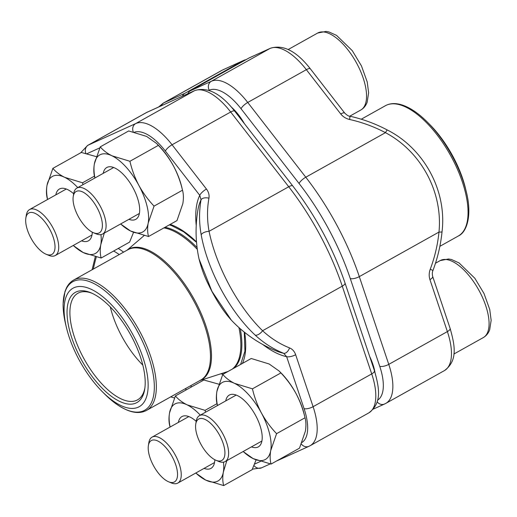 <?xml version="1.0" encoding="UTF-8"?>
<svg xmlns="http://www.w3.org/2000/svg" width="517" height="517" viewBox="0 0 517 517"><rect width="100%" height="100%" fill="white"/><g stroke="black" fill="none" stroke-linecap="round" stroke-linejoin="round"><path stroke-width="0.78" d="M245.821 59.785A6.786 6.101 65.6 0 0 243.992 60.256A6.786 6.101 65.6 0 0 243.578 60.463L184.963 93.247A6.786 6.101 65.6 0 0 182.436 96.168M187.845 93.713A6.786 6.101 -114.4 0 1 190.379 90.785L248.994 58.007A6.786 6.101 -114.4 0 1 249.401 57.801L270.385 48.275A6.786 6.101 -114.4 0 0 269.971 48.482L211.356 81.266A53.955 23.569 60.8 0 1 247.74 102.456L305.78 177.221A156.102 68.186 60.8 0 1 359.309 276.627L388.765 364.375A53.955 23.569 60.8 0 1 385.792 403.396L444.407 370.611A53.955 23.569 -119.2 0 0 447.379 331.591L388.765 364.375A6.786 2.417 -18.6 0 1 379.749 366.34L350.293 278.592A149.316 65.22 -119.2 0 0 299.091 183.509L241.051 108.744A47.17 20.602 -119.2 0 0 209.243 90.216L208.958 90.346M231.442 107.174A34.613 15.122 60.8 0 1 244.392 123.634M369.649 356.4A34.613 15.122 60.8 0 1 374.961 372.266M432.69 276.479A6.786 2.417 161.4 0 1 429.931 279.619L447.379 331.591A6.786 2.417 161.4 0 0 450.126 328.418L432.677 276.446C432.128 274.049 432.206 272.104 432.91 270.617A6.786 0.427 20.7 0 0 430.247 269.241A122.109 100.873 105.4 0 0 438.978 232.075C442.953 191.994 421.09 151.507 385.449 132.662A6.786 0.401 -62.2 0 1 387.252 129.967C375.342 123.686 362.831 119.091 349.725 116.17C348.788 116.364 347.127 115.336 344.736 113.1L310.355 68.819C296.487 51.099 283.161 44.255 270.385 48.275M350.293 278.592A6.786 2.417 -18.6 0 0 359.309 276.627L438.978 232.075A6.786 0.769 5.7 0 0 442.041 231.745C447.043 190.915 424.14 148.553 387.259 129.967M299.091 183.509A6.786 1.997 -37.8 0 1 305.78 177.221L385.449 132.662A122.109 103.788 22.4 0 0 349.615 119.492A6.786 0.717 -77.5 0 0 349.731 116.176M349.615 119.492C345.963 118.632 343.004 116.79 340.729 113.953A6.786 1.997 -37.8 0 1 344.716 113.081M466.276 191.665L465.52 188.518A67.869 29.643 -119.2 0 0 429.672 124.423L427.385 122.128A73.64 32.164 60.8 0 1 466.276 191.665C472.105 214.258 467.387 232.004 458.275 236.036A74.655 32.61 -119.2 0 0 457.409 169.221A74.655 32.61 -119.2 0 0 400.565 105.009A74.655 32.61 -119.2 0 0 385.391 105.72L361.254 119.22M26.361 216.061A23.698 10.353 -119.2 0 0 25.85 218.071A23.698 10.353 -119.2 0 0 31.317 238.751A23.698 10.353 -119.2 0 0 46.078 254.235A23.698 10.353 -119.2 0 0 50.239 230.233A23.698 10.353 -119.2 0 0 26.361 216.061M25.85 218.071L26.309 215.175A26.335 11.503 60.8 0 1 26.878 212.946A26.335 11.503 60.8 0 1 29.566 209.559A26.335 11.503 60.8 0 1 50.026 222.956A26.335 11.503 60.8 0 1 57.962 252.141A26.335 11.503 60.8 0 1 55.274 255.527A26.335 11.503 60.8 0 1 48.779 255.359L46.078 254.235M196.26 422.111A23.698 10.353 -119.2 0 0 195.749 424.121A23.698 10.353 -119.2 0 0 201.216 444.801A23.698 10.353 -119.2 0 0 215.977 460.285A23.698 10.353 -119.2 0 0 220.139 436.277A23.698 10.353 -119.2 0 0 196.26 422.111M195.749 424.121L196.208 421.226A26.335 11.503 60.8 0 1 196.777 418.996A26.335 11.503 60.8 0 1 199.465 415.61A26.335 11.503 60.8 0 1 219.932 429.007A26.335 11.503 60.8 0 1 227.861 458.185A26.335 11.503 60.8 0 1 225.173 461.571A26.335 11.503 60.8 0 1 218.678 461.41L215.977 460.285M148.89 443.618A23.698 10.353 -119.2 0 0 148.379 445.628A23.698 10.353 -119.2 0 0 153.84 466.308A23.698 10.353 -119.2 0 0 168.607 481.792A23.698 10.353 -119.2 0 0 172.762 457.784A23.698 10.353 -119.2 0 0 148.89 443.618M148.379 445.628L148.831 442.733A26.335 11.503 60.8 0 1 149.4 440.503A26.335 11.503 60.8 0 1 152.088 437.117A26.335 11.503 60.8 0 1 172.555 450.514A26.335 11.503 60.8 0 1 180.485 479.698A26.335 11.503 60.8 0 1 177.796 483.085A26.335 11.503 60.8 0 1 171.308 482.917L168.607 481.792M73.737 194.554A23.698 10.353 -119.2 0 0 73.227 196.563A23.698 10.353 -119.2 0 0 78.687 217.243A23.698 10.353 -119.2 0 0 93.448 232.728A23.698 10.353 -119.2 0 0 97.61 208.719A23.698 10.353 -119.2 0 0 73.737 194.554M73.227 196.563L73.679 193.668A26.335 11.503 60.8 0 1 74.248 191.439A26.335 11.503 60.8 0 1 76.936 188.052A26.335 11.503 60.8 0 1 97.403 201.449A26.335 11.503 60.8 0 1 105.332 230.634A26.335 11.503 60.8 0 1 102.644 234.02A26.335 11.503 60.8 0 1 96.156 233.852L93.448 232.728M243.158 451.554L253.123 458.585L271.05 464.072L299.498 448.161L305.36 431.23C306.213 426.098 306.103 421.607 305.03 417.755L276.582 433.666C270.669 427.462 265.615 420.567 261.415 412.986C257.395 405.296 254.403 397.25 252.445 388.836L234.518 383.356C229.554 380.848 225.638 377.869 222.775 374.411L216.92 391.343C216.067 396.474 216.177 400.966 217.25 404.817M280.893 372.925L279.115 371.025L280.951 372.86A44.113 19.271 -119.2 0 1 296.054 393.611A44.113 19.271 -119.2 0 1 304.255 414.518L305.03 417.755C303.065 409.341 300.073 401.295 296.054 393.611C291.853 386.025 286.799 379.129 280.893 372.925L252.445 388.836M271.05 464.072C269.977 460.22 269.868 455.729 270.721 450.598L276.582 433.666M279.115 371.025L269.15 363.987L251.23 358.501L222.775 374.411M225.735 400.914A29.695 12.97 60.8 0 1 229.755 394.839A29.695 12.97 60.8 0 1 245.504 401.625A29.695 12.97 60.8 0 1 261.182 429.666A29.695 12.97 60.8 0 1 251.443 446.882M243.184 451.503A44.113 19.271 -119.2 0 0 253.123 458.585A44.113 19.271 -119.2 0 0 270.721 450.598A44.113 19.271 -119.2 0 0 261.415 412.986A44.113 19.271 -119.2 0 0 234.518 383.356A44.113 19.271 -119.2 0 0 216.92 391.343A44.113 19.271 -119.2 0 0 217.476 405.535M96.324 256.988A128.895 106.483 105.4 0 0 93.319 269.073M231.377 320.197C223.163 311.118 215.479 299.143 208.325 284.272C204.499 276.698 201.397 268.271 199.032 258.972L211.951 291.349L231.364 320.185A128.953 128.953 0 0 0 276.996 351.237A92.091 40.229 -119.2 0 0 283.71 353.305A128.895 106.483 -74.6 0 1 255.23 335.158C229.884 311.609 207.634 270.346 201.184 234.789A128.895 109.552 -157.6 0 1 201.055 199.801A6.786 3.516 10.1 0 1 208.939 198.166C209.45 194.961 208.616 191.923 206.451 189.054A6.786 1.997 142.2 0 0 199.762 195.342A96.938 42.342 -119.2 0 0 196.227 225.574M208.939 198.166A122.109 103.788 22.4 0 0 209.062 231.312C216.19 266.352 238.027 306.852 262.591 330.725L342.26 286.166A156.102 68.186 -119.2 0 0 288.732 186.753L230.685 111.995A53.955 23.569 -119.2 0 0 194.308 90.798L146.931 112.305A53.955 23.569 -119.2 0 0 146.162 112.7L194.715 90.591A6.786 6.101 -114.4 0 0 194.308 90.798L135.693 123.582A53.955 23.569 60.8 0 1 172.071 144.773L230.685 111.995A6.786 1.997 -37.8 0 1 234.686 111.136L292.732 185.9A6.786 1.997 -37.8 0 0 288.732 186.753L209.062 231.312A6.786 3.141 -10.2 0 0 201.184 234.789M262.72 344.458A96.938 42.342 -119.2 0 0 286.638 356.685A6.786 2.417 -18.6 0 0 295.653 354.72C294.477 351.392 292.448 349.124 289.572 347.915A6.786 3.806 -68.2 0 1 283.71 353.305L286.638 356.685L304.086 408.656A6.786 2.417 -18.6 0 0 313.102 406.692L371.717 373.907L342.26 286.166A6.786 2.417 -18.6 0 0 345.007 282.993L374.463 370.734C379.42 388.332 382.147 403.073 368.737 412.928A53.955 23.569 -119.2 0 0 371.717 373.907A6.786 2.417 -18.6 0 0 374.463 370.734M255.23 335.158A6.786 3.516 -47.1 0 0 262.591 330.725A122.109 100.873 105.4 0 0 289.572 347.915M199.019 258.914A128.953 128.953 0 0 1 197.927 209.863A92.091 40.229 -119.2 0 1 201.055 199.801L199.762 195.342L165.382 151.061A47.17 20.602 -119.2 0 0 134.426 132.197M86.778 287.575A67.869 29.643 60.8 0 1 147.371 375.336A67.869 29.643 60.8 0 1 102.282 391.666A67.869 29.643 60.8 0 1 66.434 327.578A67.869 29.643 60.8 0 1 86.778 287.575M88.136 291.762A63.119 27.569 60.8 0 1 90.869 292.758A63.119 27.569 60.8 0 1 130.181 333.995A63.119 27.569 60.8 0 1 144.734 389.075A63.119 27.569 60.8 0 1 83.263 363.031A63.119 27.569 60.8 0 1 88.136 291.762M144.896 387.931A61.084 26.684 60.8 0 1 137.535 399.867A61.084 26.684 60.8 0 1 84.433 359.58A61.084 26.684 60.8 0 1 77.899 293.249A61.084 26.684 60.8 0 1 90.313 292.667A61.084 26.684 60.8 0 1 91.929 293.223M142.815 365.08A61.084 26.684 60.8 0 1 110.308 306.956M216.985 403.68L205.068 410.349L187.141 404.863C182.178 402.362 178.268 399.376 175.405 395.925L169.544 412.857C168.691 417.982 168.8 422.473 169.873 426.325M205.54 412.211L205.068 410.349M256.089 459.897L252.128 469.669L223.68 485.579C222.607 481.728 222.497 477.236 223.35 472.105L226.834 460.647M195.762 473.036L205.753 480.099L223.68 485.579M218.814 384.183L203.853 380.014L175.405 395.925M178.365 422.421A29.695 12.97 60.8 0 1 182.378 416.353A29.695 12.97 60.8 0 1 196.195 421.31M214.826 459.742A29.695 12.97 60.8 0 1 204.073 468.389M195.807 473.01A44.113 19.271 -119.2 0 0 205.753 480.099A44.113 19.271 -119.2 0 0 223.35 472.105A44.113 19.271 -119.2 0 0 223.473 462.166M200.299 415.138A44.113 19.271 -119.2 0 0 187.141 404.863A44.113 19.271 -119.2 0 0 169.544 412.857A44.113 19.271 -119.2 0 0 170.099 427.042M120.61 223.971L130.601 231.028L148.528 236.515L176.976 220.604L182.831 203.672C183.684 198.541 183.574 194.049 182.501 190.198L154.053 206.109C148.146 199.905 143.093 193.009 138.892 185.429C134.866 177.745 131.874 169.692 129.916 161.285L111.989 155.798C107.025 153.297 103.116 150.311 100.253 146.86L94.391 163.792C93.538 168.917 93.648 173.408 94.721 177.26M158.364 145.374L156.593 143.468L158.428 145.303A44.113 19.271 -119.2 0 1 173.525 166.054A44.113 19.271 -119.2 0 1 181.725 186.96L182.501 190.198C180.543 181.79 177.551 173.738 173.525 166.054C169.33 158.467 164.277 151.578 158.364 145.374L129.916 161.285M148.528 236.515C147.455 232.663 147.345 228.171 148.198 223.04L154.053 206.109M156.593 143.468L146.628 136.43L128.701 130.95L100.253 146.86M103.213 173.357A29.695 12.97 60.8 0 1 107.226 167.288A29.695 12.97 60.8 0 1 122.975 174.074A29.695 12.97 60.8 0 1 138.659 202.108A29.695 12.97 60.8 0 1 128.92 219.324M120.655 223.945A44.113 19.271 -119.2 0 0 130.601 231.028A44.113 19.271 -119.2 0 0 148.198 223.04A44.113 19.271 -119.2 0 0 138.892 185.429A44.113 19.271 -119.2 0 0 111.989 155.798A44.113 19.271 -119.2 0 0 94.391 163.792A44.113 19.271 -119.2 0 0 94.947 177.977M94.462 176.123L82.539 182.792L64.619 177.312C59.649 174.804 55.739 171.825 52.876 168.368L47.021 185.299C46.168 190.424 46.278 194.915 47.351 198.767M83.011 184.653L82.539 182.792M133.56 232.34L129.599 242.111L101.151 258.022C100.078 254.17 99.968 249.679 100.821 244.547L104.305 233.089M73.233 245.478L83.224 252.542L101.151 258.022M96.291 156.625L81.324 152.457L52.876 168.368M55.836 194.864A29.695 12.97 60.8 0 1 59.849 188.795A29.695 12.97 60.8 0 1 73.666 193.759M92.297 232.185A29.695 12.97 60.8 0 1 81.544 240.832M73.285 245.452A44.113 19.271 -119.2 0 0 83.224 252.542A44.113 19.271 -119.2 0 0 100.821 244.547A44.113 19.271 -119.2 0 0 100.944 234.608M77.77 187.587A44.113 19.271 -119.2 0 0 64.619 177.312A44.113 19.271 -119.2 0 0 47.021 185.299A44.113 19.271 -119.2 0 0 47.57 199.484M243.578 60.463L222.601 69.989L163.986 102.773L184.963 93.247M221.825 70.377L223.008 69.782A6.786 6.101 65.6 0 0 222.601 69.989A53.955 23.569 -119.2 0 0 221.825 70.377L163.21 103.161A53.955 23.569 60.8 0 1 163.986 102.773A6.786 6.101 -114.4 0 0 161.453 105.694M430.247 269.241C428.961 272.795 428.851 276.259 429.931 279.619M340.729 113.953L306.355 69.672L247.74 102.456A6.786 1.997 -37.8 0 0 241.051 108.744M310.355 68.819A6.786 1.997 -37.8 0 0 306.355 69.672A53.955 23.569 -119.2 0 0 269.971 48.482L248.994 58.007M190.379 90.785L211.356 81.266A6.786 6.101 65.6 0 0 209.243 90.216M377.533 400.223A47.17 20.602 -119.2 0 0 379.749 366.34M377.113 401.787A6.786 6.101 65.6 0 0 384.609 403.99L385.792 403.396M402.239 105.132A73.64 32.164 60.8 0 1 427.385 122.128C418.486 113.236 409.936 107.478 401.741 104.861C395.486 102.922 390.031 103.206 385.391 105.72M440.226 260.581L448.549 258.978L451.477 259.515L459.064 262.933L474.832 278.262L484.002 293.501L489.741 309.496L491.15 320.327L489.683 329.768C488.429 333.213 486.297 335.824 483.298 337.588A44.113 19.271 -119.2 0 0 487.802 331.914A44.113 19.271 -119.2 0 0 474.509 283.025A44.113 19.271 -119.2 0 0 440.226 260.581L435.482 263.231M317.703 33.023L326.027 31.421L328.948 31.957L336.541 35.376L352.31 50.705L361.473 65.943L367.219 81.938L368.621 92.776L367.154 102.211C365.9 105.662 363.774 108.266 360.769 110.031A44.113 19.271 -119.2 0 0 365.273 104.356A44.113 19.271 -119.2 0 0 351.987 55.468A44.113 19.271 -119.2 0 0 317.703 33.023L288.253 49.49M80.684 152.812L87.547 145.477A53.955 23.569 60.8 0 1 88.317 145.09L146.931 112.305A6.786 6.101 -114.4 0 1 147.345 112.099M85.912 153.433A6.786 6.101 65.6 0 1 88.317 145.09L135.693 123.582A6.786 6.101 65.6 0 0 133.289 131.925M165.382 151.061A6.786 1.997 142.2 0 1 172.071 144.773L206.451 189.054M295.653 354.72L313.102 406.692A53.955 23.569 60.8 0 1 310.122 445.712L368.737 412.928M170.183 224.404A84.329 36.836 60.8 0 1 196.499 241.891M244.638 332.386A84.329 36.836 60.8 0 1 242.395 363.445M223.182 374.185A84.329 36.836 60.8 0 1 220.778 373.81M143.681 235.959A84.329 36.836 60.8 0 1 143.849 235.513M99.781 147.881L86.979 153.691M118.283 248.444A96.938 42.342 60.8 0 1 123.576 252.147M191.135 385.443A96.938 42.342 60.8 0 1 190.999 387.201M254.532 464.124L260.426 461.442M301.954 442.487A47.17 20.602 -119.2 0 0 304.086 408.656M185.693 390.167A92.091 40.229 -119.2 0 0 186.017 388.306M119.272 254.551A92.091 40.229 -119.2 0 0 113.656 251.029M253.976 465.481A6.786 6.101 65.6 0 0 261.57 467.82L270.197 463.904M301.346 443.967A6.786 6.101 65.6 0 0 308.94 446.313L310.122 445.712M164.981 227.312A80.768 35.279 60.8 0 1 168.839 228.249A80.768 35.279 60.8 0 1 197.08 247.559M240.276 328.747A80.768 35.279 60.8 0 1 233.742 368.285M127.234 250.105A74.765 32.655 60.8 0 1 143.9 248.444A74.765 32.655 60.8 0 1 201.611 314.549A74.765 32.655 60.8 0 1 200.118 380.422M197.326 249.381A80.658 35.234 -119.2 0 0 167.928 228.869A80.658 35.234 -119.2 0 0 163.915 227.907M199.93 380.525L227.441 371.658A80.658 35.234 -119.2 0 0 228.126 371.426M232.256 369.112A80.658 35.234 -119.2 0 0 238.938 327.565M142.989 249.071A74.655 32.61 -119.2 0 0 127.815 249.776L73.672 280.059A74.655 32.61 60.8 0 1 88.846 279.348A74.655 32.61 60.8 0 1 145.697 343.559A74.655 32.61 60.8 0 1 146.563 410.375L200.699 380.092A74.655 32.61 -119.2 0 0 199.833 313.276A74.655 32.61 -119.2 0 0 142.989 249.071M102.282 391.666L104.57 393.96A73.64 32.164 -119.2 0 0 129.715 410.957A73.64 32.164 -119.2 0 0 149.232 358.494A73.64 32.164 -119.2 0 0 87.754 281.022A73.64 32.164 -119.2 0 0 65.678 324.424L66.434 327.578M223.008 69.782L243.992 60.256M163.21 103.161L158.661 106.961M432.91 270.617C437.647 258.028 440.691 245.064 442.041 231.739M450.126 328.418C455.083 346.015 457.816 360.756 444.407 370.611M373.287 409.128L384.609 403.99M458.275 236.036L439.857 246.338M66.299 189.015L29.566 209.559M92.007 234.983L55.274 255.527M483.298 337.588L453.848 354.055M236.198 395.066L199.465 415.61M261.906 441.033L225.173 461.571M188.821 416.573L152.088 437.117M214.529 462.541L177.796 483.085M360.769 110.031L349.77 116.183M113.669 167.508L76.936 188.052M139.377 213.476L102.644 234.02M217.431 405.561L217.172 404.507M87.547 145.477L146.162 112.7M240.605 364.44L244.935 351.198L244.27 332.088M196.538 242.318L183.619 231.778L171.541 225.574L169.305 224.889M174.475 397.98L170.7 396.875M252.354 469.178L261.57 467.82M92.097 269.751L95.283 256.736M276.343 461.112L308.94 446.313M345.007 282.993C333.058 248.121 315.635 215.757 292.732 185.9M234.686 111.136C220.817 93.422 207.498 86.572 194.715 90.591M127.046 250.209L144.127 235.578M104.57 393.96C113.469 402.859 122.012 408.617 130.206 411.228C136.469 413.173 141.916 412.883 146.563 410.375M73.672 280.059C70.622 281.784 68.212 284.408 66.454 287.911L64.974 291.517L63.106 304.054C63.042 310.226 63.895 317.011 65.678 324.424M227.441 371.658L228.1 371.439M170.054 427.068L169.802 426.014M94.902 178.003L94.65 176.95M47.525 199.51L47.273 198.457"/></g></svg>
